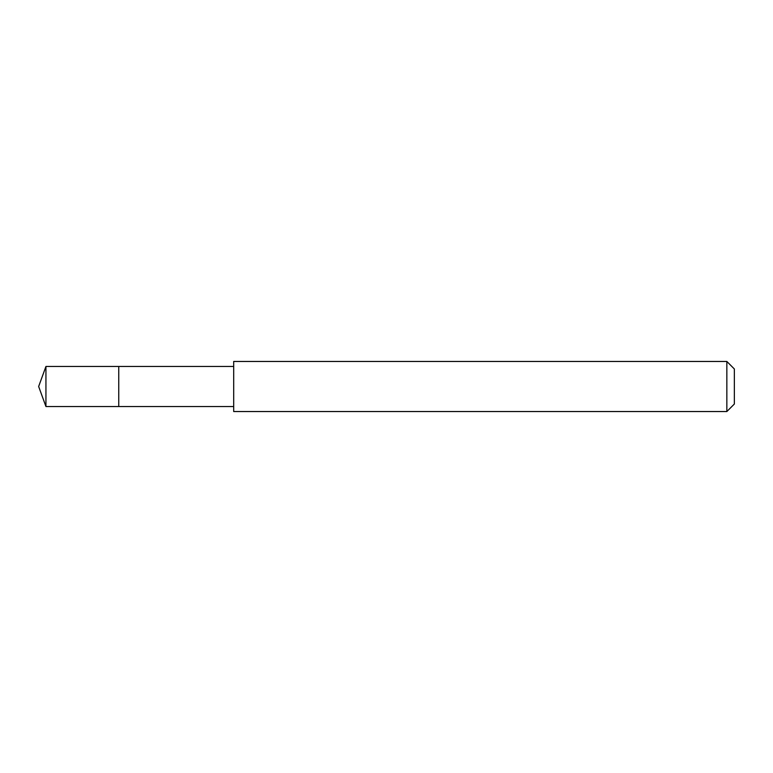 <?xml version="1.0" encoding="UTF-8"?>
<svg xmlns="http://www.w3.org/2000/svg" width="773" height="773" viewBox="0 0 773 773"><rect width="100%" height="100%" fill="white"/><g stroke="black" fill="none" stroke-linecap="round" stroke-linejoin="round"><path stroke-width="1.16" d="M233.688 366.47L45.936 366.47L45.936 406.53L118.752 406.53L118.752 366.47L118.752 406.53L233.688 406.53M45.936 406.53L38.65 386.5L45.936 366.47M233.688 361.464L233.688 411.536L726.842 411.536L726.842 361.464L233.688 361.464M726.842 361.464L734.35 368.972L734.35 404.028L726.842 411.536"/></g></svg>
